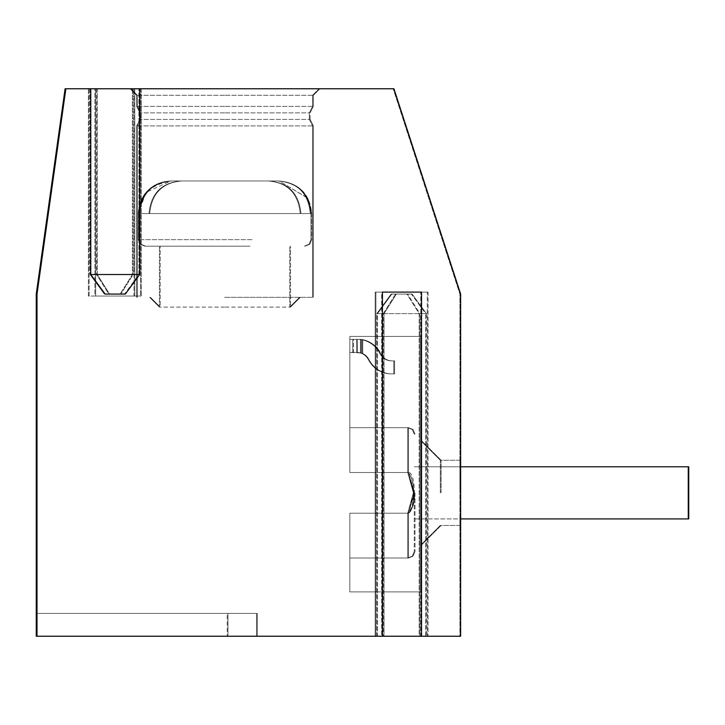 <?xml version="1.0" encoding="UTF-8"?>
<svg xmlns="http://www.w3.org/2000/svg" width="725" height="725" viewBox="0 0 725 725"><rect width="100%" height="100%" fill="white"/><g stroke="black" fill="none" stroke-linecap="round" stroke-linejoin="round"><path stroke-width="0.54" stroke-dasharray="3.62 2.72" d="M37.011 636.233L37.011 613.423L37.011 636.233L37.011 613.423L227.967 613.423L37.011 613.423L37.011 636.233L257.293 636.233L37.011 636.233L257.293 636.233L37.011 636.233L257.293 636.233L37.011 636.233L37.011 613.423L257.293 613.423L37.011 613.423L37.011 636.233L227.967 636.233L37.011 636.233L37.011 613.423L257.293 613.423L37.011 613.423L37.011 636.233L37.011 613.423L227.967 613.423L37.011 613.423L37.011 294.069L65.857 88.767M393.177 88.767L393.938 88.767L460.638 294.069L460.638 636.233L459.886 636.233L459.886 294.069L393.177 88.767L459.886 294.069L459.886 636.233L419.15 636.233L419.15 313.617L406.87 294.069L395.587 294.069L383.298 313.617L383.298 636.233L36.25 636.233L36.25 294.069L65.105 88.767L94.903 88.767L94.903 296.027L134.007 296.027L134.007 88.767L393.177 88.767M134.007 88.767L88.387 88.767L94.903 88.767L94.903 296.027L134.007 296.027L134.007 88.767L132.385 88.767L132.385 274.512L120.096 294.069L108.823 294.069L96.534 274.512L96.534 88.767L95.664 88.767L95.664 296.027L134.768 296.027L134.768 88.767L133.137 88.767L133.137 274.512L120.858 294.069L105.098 294.069L109.575 294.069L97.295 274.512L97.295 88.767L90.779 88.767L139.653 88.767L133.137 88.767L133.137 274.512L120.858 294.069L109.575 294.069L97.295 274.512L90.779 274.512L90.779 88.767L97.295 88.767L95.664 88.767L95.664 296.027L134.768 296.027L134.768 88.767L141.284 88.767L89.148 88.767L95.664 88.767L89.148 88.767L89.148 296.027L141.284 296.027L134.768 296.027L141.284 296.027L141.284 88.767L89.148 88.767L89.148 296.027L141.284 296.027L141.284 88.767L132.385 88.767L132.385 274.512L120.096 294.069L108.823 294.069L96.534 274.512L90.018 274.512L90.018 88.767L138.901 88.767L132.385 88.767L138.901 88.767L138.901 274.512L132.385 274.512L138.901 274.512L124.582 294.069L104.337 294.069L108.823 294.069L104.337 294.069L90.018 274.512L138.901 274.512L124.582 294.069L104.337 294.069L90.018 274.512L90.018 88.767L138.901 88.767L138.901 274.512L90.018 274.512L96.534 274.512L96.534 88.767L88.387 88.767L88.387 296.027L140.532 296.027L134.007 296.027L140.532 296.027L140.532 88.767L88.387 88.767L88.387 296.027L140.532 296.027L140.532 88.767L134.007 88.767M139.653 88.767L133.137 88.767L139.653 88.767L139.653 274.512L133.137 274.512L139.653 274.512L125.334 294.069L105.098 294.069L90.779 274.512L139.653 274.512M90.779 274.512L97.295 274.512L97.295 88.767L90.779 88.767M224.605 88.767L130.101 88.767L224.605 88.767M225.357 88.767L319.861 88.767L225.357 88.767M460.638 492.846L460.638 460.257L460.638 492.846M349.84 336.427L421.533 336.427L349.84 336.427L421.533 336.427L421.533 591.917L421.533 336.427L349.84 336.427L349.84 472.501L408.501 472.501L414.147 492.846C415.235 501.057 413.359 507.835 408.501 513.2L349.84 513.2L408.501 513.2C416.712 508.642 415.951 472.202 408.501 472.501L349.84 472.501L349.84 336.427L349.84 472.501L408.501 472.501L414.147 492.846C415.235 501.057 413.359 507.835 408.501 513.2L349.84 513.2L349.84 591.917L349.84 513.2L408.501 513.2L414.138 491.323L408.501 472.501L349.84 472.501L349.84 336.427L421.533 336.427L421.533 591.917L421.533 336.427L349.84 336.427L421.533 336.427L349.84 336.427L420.781 336.427L349.84 336.427L420.781 336.427L349.84 336.427L420.781 336.427L349.84 336.427L420.781 336.427L349.84 336.427L420.781 336.427L349.84 336.427L420.781 336.427L349.84 336.427L349.84 472.501L349.84 336.427L349.84 472.501L408.501 472.501L349.84 472.501L349.84 336.427L349.84 472.501L408.501 472.501L414.138 494.377L408.501 513.2L414.147 492.846L408.501 472.501L349.84 472.501L349.84 336.427L349.84 472.501L407.74 472.501L349.84 472.501L349.84 336.427L349.84 472.501L407.74 472.501C415.325 477.177 416.213 506.032 407.74 513.2L413.386 492.846L407.74 472.501L349.84 472.501L349.84 336.427L349.84 472.501L407.74 472.501C415.951 477.068 415.189 513.508 407.74 513.2L349.84 513.2L349.84 591.917L349.84 513.2L408.501 513.2L349.84 513.2L349.84 591.917L349.84 513.2L408.501 513.2L414.147 492.846L408.501 472.501L414.138 494.377L408.501 513.2L349.84 513.2L349.84 591.917L349.84 513.2L349.84 591.917L349.84 513.2L407.74 513.2L413.386 492.846L407.74 472.501L349.84 472.501L349.84 336.427L349.84 472.501L407.74 472.501C415.951 477.068 415.189 513.508 407.74 513.2L349.84 513.2L349.84 591.917L349.84 513.2L407.74 513.2L413.386 492.846L407.74 472.501L349.84 472.501L349.84 336.427L349.84 472.501L407.74 472.501C415.951 477.068 415.189 513.508 407.74 513.2L349.84 513.2L349.84 591.917L349.84 513.2L407.74 513.2L413.386 492.846L407.74 472.501L349.84 472.501L349.84 336.427M421.533 492.846L421.533 544.992L421.533 492.846M441.09 492.846L441.09 460.257L441.09 492.846M225.357 95.283L313.345 95.283L225.357 95.283M225.357 106.367L313.345 106.367L225.357 106.367M225.357 112.883L310.092 112.883L225.357 112.883M225.357 297.322L313.345 297.322L225.357 297.322M225.357 307.101L290.535 307.101L225.357 307.101M225.357 119.398L310.092 119.398L225.357 119.398M225.357 125.914L313.345 125.914L225.357 125.914M382.428 636.233L375.913 636.233L384.06 636.233L384.06 313.617L377.544 313.617L426.427 313.617L426.427 636.233L426.427 313.617L419.902 313.617L407.622 294.069L391.862 294.069L396.339 294.069L384.06 313.617L384.06 636.233L377.544 636.233L426.427 636.233L419.902 636.233L419.902 313.617L407.622 294.069L396.339 294.069L384.06 313.617L377.544 313.617L377.544 636.233L426.427 636.233L419.902 636.233L419.902 313.617L426.427 313.617L412.108 294.069L391.862 294.069L377.544 313.617L426.427 313.617L412.108 294.069L391.862 294.069L377.544 313.617L377.544 636.233L384.06 636.233L381.676 636.233L381.676 292.112L420.781 292.112L420.781 636.233L419.902 636.233L428.049 636.233L375.913 636.233L382.428 636.233L382.428 292.112L421.533 292.112L421.533 636.233L428.049 636.233L421.533 636.233M421.533 292.112L428.049 292.112L421.533 292.112L428.049 292.112L428.049 636.233L428.049 292.112L375.913 292.112L382.428 292.112L375.913 292.112L375.913 636.233L375.913 292.112L382.428 292.112M421.533 591.917L349.84 591.917L349.84 513.2L349.84 591.917L349.84 513.2L407.74 513.2L349.84 513.2L349.84 591.917L349.84 513.2L407.74 513.2L413.386 492.846L407.74 472.501C415.951 477.068 415.189 513.508 407.74 513.2L349.84 513.2L349.84 591.917L421.533 591.917L349.84 591.917L421.533 591.917L349.84 591.917L421.533 591.917L349.84 591.917L421.533 591.917L421.533 336.427L421.533 591.917M36.25 636.233L36.25 613.423L36.25 636.233L36.25 613.423L36.25 636.233L36.25 613.423L36.25 636.233L36.25 613.423L36.25 636.233L36.25 613.423L36.25 636.233L36.25 613.423L36.25 636.233L256.541 636.233L36.25 636.233M383.298 636.233L425.666 636.233L419.15 636.233L419.15 313.617L406.87 294.069L395.587 294.069L383.298 313.617L376.782 313.617L376.782 636.233L427.297 636.233L375.16 636.233L381.676 636.233L381.676 292.112L375.16 292.112L427.297 292.112L427.297 636.233L375.16 636.233L383.298 636.233L376.782 636.233L376.782 313.617L425.666 313.617L419.15 313.617L425.666 313.617L411.347 294.069L391.101 294.069L395.587 294.069L391.101 294.069L376.782 313.617L425.666 313.617L411.347 294.069L391.101 294.069L376.782 313.617L383.298 313.617L383.298 636.233M227.967 636.233L257.293 636.233L227.967 636.233L227.967 613.423L257.293 613.423L227.967 613.423L257.293 613.423L227.967 613.423L227.967 636.233M420.781 636.233L427.297 636.233L427.297 292.112L420.781 292.112L420.781 636.233M459.886 492.846L459.886 460.257L459.886 492.846M224.605 95.283L136.617 95.283L224.605 95.283M227.215 613.423L36.25 613.423L256.541 613.423L227.215 613.423L256.541 613.423L227.215 613.423L256.541 613.423L227.215 613.423L256.541 613.423L227.215 613.423L256.541 613.423L227.215 613.423L256.541 613.423L227.215 613.423L227.215 636.233L227.215 613.423M375.16 636.233L375.16 292.112L427.297 292.112L375.16 292.112L375.16 636.233M425.666 636.233L425.666 313.617L425.666 636.233M440.329 492.846L440.329 460.257L440.329 492.846M120.096 294.069L124.582 294.069L120.096 294.069M406.87 294.069L411.347 294.069L406.87 294.069M224.605 106.367L136.617 106.367L224.605 106.367M420.781 591.917L349.84 591.917L420.781 591.917L349.84 591.917L420.781 591.917L349.84 591.917L420.781 591.917L349.84 591.917L420.781 591.917L349.84 591.917L420.781 591.917L349.84 591.917L420.781 591.917L420.781 336.427L420.781 591.917M420.781 492.846L420.781 544.992L420.781 492.846M224.605 112.883L139.88 112.883L224.605 112.883M349.84 513.2L407.74 513.2L413.386 492.846L407.74 472.501L349.84 472.501L407.74 472.501C415.951 477.068 415.189 513.508 407.74 513.2L349.84 513.2L349.84 558.023L349.84 513.2M415.017 492.846L415.017 551.507L415.017 492.846M353.501 339.363L357.316 339.363L349.84 339.363L357.316 339.363L349.84 339.363L357.316 339.363L349.84 339.363L357.316 339.363L349.84 339.363L353.501 339.363L353.501 352.395L349.84 352.395L349.84 339.363L356.564 339.363L349.84 339.363L356.564 339.363L349.84 339.363L356.564 339.363L349.84 339.363L356.564 339.363L349.84 339.363L356.564 339.363L349.84 339.363L356.564 339.363L349.84 339.363L349.84 352.395L357.47 352.395L357.316 339.363L358.784 339.391L357.316 339.363L357.479 352.395L353.519 352.395L357.479 352.395L357.316 339.363L358.784 339.391L357.316 339.363L357.479 352.395L357.316 339.363L358.784 339.391L357.316 339.363L357.479 352.395L353.519 352.395L357.479 352.395L357.316 339.363L358.784 339.391L357.316 339.363L357.479 352.395L361.141 352.993L357.479 352.395L361.141 352.993L361.141 339.363L358.784 339.391L362.754 339.644L361.141 339.363L361.141 352.993L357.479 352.395L361.141 352.993L361.141 339.363L358.784 339.391L362.754 339.644L361.141 339.363L361.141 352.993L349.84 352.395L349.84 339.363L349.84 352.395L353.501 352.395L349.84 352.395L349.84 339.363L349.84 352.395L357.47 352.395L349.84 352.395L349.84 339.363L349.84 352.395L353.501 352.395L353.501 339.363M224.605 119.398L139.88 119.398L224.605 119.398M414.265 492.846L414.265 551.507L414.265 492.846M224.605 125.914L136.617 125.914L224.605 125.914M349.84 352.395L349.84 339.363L349.84 352.395L352.74 352.395L349.84 352.395L349.84 339.363L349.84 352.395L356.718 352.395L349.84 352.395L349.84 339.363L349.84 352.395L352.74 352.395L349.84 352.395L349.84 339.363L349.84 352.395L356.718 352.395L349.84 352.395L349.84 339.363L349.84 352.395L352.74 352.395L349.84 352.395L349.84 339.363L349.84 352.395L356.718 352.395L349.84 352.395M356.727 352.395L356.564 339.363L358.032 339.391L356.564 339.363L356.727 352.395L352.758 352.395L352.74 339.363L352.74 352.395L352.74 339.363L352.74 352.395L352.74 339.363L352.74 352.395L352.74 339.363L352.74 352.395L352.74 339.363L352.74 352.395L352.74 339.363L352.74 352.395L356.727 352.395L356.564 339.363L358.032 339.391L356.564 339.363L356.727 352.395L356.564 339.363L358.032 339.391L356.564 339.363L356.727 352.395L352.758 352.395L356.727 352.395L356.564 339.363L358.032 339.391L356.564 339.363L356.727 352.395L356.564 339.363L358.032 339.391L356.564 339.363L356.727 352.395L352.758 352.395L356.727 352.395L356.564 339.363L358.032 339.391L356.564 339.363L356.727 352.395L360.388 352.993L356.727 352.395L360.388 352.993L360.388 339.363L358.032 339.391L361.993 339.644L360.388 339.363L360.388 352.993L356.727 352.395L360.388 352.993L360.388 339.363L358.032 339.391L361.993 339.644L360.388 339.363L360.388 352.993L356.727 352.395L360.388 352.993L360.388 339.363L358.032 339.391L361.993 339.644L360.388 339.363L360.388 352.993L356.727 352.395L360.388 352.993L360.388 339.363L358.032 339.391L361.993 339.644L360.388 339.363L360.388 352.993L356.727 352.395M688.75 492.846L688.75 518.919L688.75 492.846M358.784 339.391L362.754 339.644L361.141 339.363L361.141 352.993L361.141 339.363L358.784 339.391M460.638 466.782L688.75 466.782L415.017 466.782L688.75 466.782L688.75 518.919L460.638 518.919M361.141 352.993L360.452 352.758L361.141 352.993L361.141 339.363L362.754 339.644L361.141 339.363L361.141 352.993L362.736 353.555L361.141 352.993L362.736 353.555L362.754 339.644A26.227 26.227 0 0 1 380.154 352.268A26.227 26.227 0 0 0 362.754 339.644L362.736 353.555L361.141 352.993L362.736 353.555L362.754 339.644L362.736 353.555L361.141 352.993L362.736 353.555L362.754 339.644A26.227 26.227 0 0 1 380.154 352.268A26.227 26.227 0 0 0 362.754 339.644L362.736 353.555L361.141 352.993M224.605 297.322L312.593 297.322L224.605 297.322M687.989 518.602L687.989 466.782L687.989 518.919L687.989 466.782L687.989 518.919L687.989 466.782L687.989 518.919L687.989 466.782L687.989 518.919L687.989 466.782L687.989 518.919L687.989 466.782L687.989 518.919L414.265 518.919L687.989 518.919M358.032 339.391L361.993 339.644L360.388 339.363L360.388 352.993L360.388 339.363L358.032 339.391M360.388 352.993L359.691 352.758L360.388 352.993L360.388 339.363L361.993 339.644L360.388 339.363L360.388 352.993L361.983 353.555L360.388 352.993L361.983 353.555L361.993 339.644A26.227 26.227 0 0 1 379.402 352.268A26.227 26.227 0 0 0 361.993 339.644L361.983 353.555L360.388 352.993L361.983 353.555L361.993 339.644L361.983 353.555L360.388 352.993L361.983 353.555L361.993 339.644A26.227 26.227 0 0 1 379.402 352.268A26.227 26.227 0 0 0 361.993 339.644L361.983 353.555L360.388 352.993L361.983 353.555L361.993 339.644L361.983 353.555L360.388 352.993L361.983 353.555L361.993 339.644A26.227 26.227 0 0 1 379.402 352.268A26.227 26.227 0 0 0 361.993 339.644L361.983 353.555L360.388 352.993M380.045 352.332A26.1 26.1 0 0 0 362.727 339.771A26.1 26.1 0 0 1 380.045 352.332A26.1 26.1 0 0 0 362.727 339.771A26.1 26.1 0 0 1 380.045 352.332L381.06 354.38A12.923 12.923 0 0 0 392.27 360.869L394.554 360.869L394.554 373.91L392.27 373.91A25.955 25.955 0 0 1 369.759 360.869L368.617 358.884A12.923 12.923 0 0 0 362.745 353.546A12.923 12.923 0 0 1 368.617 358.884L369.759 360.869A25.955 25.955 0 0 0 392.27 373.91L394.554 373.91L394.554 360.869L392.27 360.869A12.923 12.923 0 0 1 381.06 354.38L380.045 352.332L381.06 354.38A12.923 12.923 0 0 0 392.27 360.869L394.554 360.869L394.554 373.91L392.27 373.91A25.955 25.955 0 0 1 369.759 360.869L368.617 358.884L369.759 360.869A25.955 25.955 0 0 0 392.27 373.91L394.554 373.91L394.554 360.869L392.27 360.869A12.923 12.923 0 0 1 381.06 354.38L380.045 352.332L381.06 354.38A12.923 12.923 0 0 0 392.27 360.869L394.554 360.869L394.554 373.91L392.27 373.91A25.955 25.955 0 0 1 369.759 360.869L368.617 358.884A12.923 12.923 0 0 0 362.745 353.546A12.923 12.923 0 0 1 368.617 358.884L369.759 360.869A25.955 25.955 0 0 0 392.27 373.91L394.554 373.91L394.554 360.869L392.27 360.869A12.923 12.923 0 0 1 381.06 354.38L380.045 352.332L381.06 354.38A12.923 12.923 0 0 0 392.27 360.869L394.554 360.869L394.554 373.91L392.27 373.91A25.955 25.955 0 0 1 369.759 360.869L368.617 358.884L369.759 360.869A25.955 25.955 0 0 0 392.27 373.91L394.554 373.91L394.554 360.869L392.27 360.869A12.923 12.923 0 0 1 381.06 354.38L380.045 352.332M362.736 353.555L362.754 339.644L362.736 353.555A12.914 12.914 0 0 1 368.608 358.893A12.914 12.914 0 0 0 362.736 353.555A12.914 12.914 0 0 1 368.608 358.893A12.914 12.914 0 0 0 362.736 353.555M379.284 352.332A26.1 26.1 0 0 0 361.965 339.771A26.1 26.1 0 0 1 379.284 352.332A26.1 26.1 0 0 0 361.965 339.771A26.1 26.1 0 0 1 379.284 352.332A26.1 26.1 0 0 0 361.965 339.771A26.1 26.1 0 0 1 379.284 352.332L380.308 354.38A12.923 12.923 0 0 0 391.518 360.869L393.802 360.869L393.802 373.91L391.518 373.91A25.955 25.955 0 0 1 368.998 360.869L367.865 358.884A12.923 12.923 0 0 0 361.983 353.546A12.923 12.923 0 0 1 367.865 358.884L368.998 360.869A25.955 25.955 0 0 0 391.518 373.91L393.802 373.91L393.802 360.869L391.518 360.869A12.923 12.923 0 0 1 380.308 354.38A12.923 12.923 0 0 0 391.518 360.869L393.802 360.869L393.802 373.91L391.518 373.91A25.955 25.955 0 0 1 368.998 360.869L367.865 358.884L368.998 360.869A25.955 25.955 0 0 0 391.518 373.91L393.802 373.91L393.802 360.869L391.518 360.869A12.923 12.923 0 0 1 380.308 354.38L379.284 352.332L380.308 354.38A12.923 12.923 0 0 0 391.518 360.869L393.802 360.869L393.802 373.91L391.518 373.91A25.955 25.955 0 0 1 368.998 360.869L367.865 358.884A12.923 12.923 0 0 0 361.983 353.546A12.923 12.923 0 0 1 367.865 358.884L368.998 360.869A25.955 25.955 0 0 0 391.518 373.91L393.802 373.91L393.802 360.869L391.518 360.869A12.923 12.923 0 0 1 380.308 354.38A12.923 12.923 0 0 0 391.518 360.869L393.802 360.869L393.802 373.91L391.518 373.91A25.955 25.955 0 0 1 368.998 360.869L367.865 358.884L368.998 360.869A25.955 25.955 0 0 0 391.518 373.91L393.802 373.91L393.802 360.869L391.518 360.869A12.923 12.923 0 0 1 380.308 354.38L379.284 352.332L380.308 354.38A12.923 12.923 0 0 0 391.518 360.869L393.802 360.869L393.802 373.91L391.518 373.91A25.955 25.955 0 0 1 368.998 360.869L367.865 358.884A12.923 12.923 0 0 0 361.983 353.546A12.923 12.923 0 0 1 367.865 358.884L368.998 360.869A25.955 25.955 0 0 0 391.518 373.91L393.802 373.91L393.802 360.869L391.518 360.869A12.923 12.923 0 0 1 380.308 354.38A12.923 12.923 0 0 0 391.518 360.869L393.802 360.869L393.802 373.91L391.518 373.91A25.955 25.955 0 0 1 368.998 360.869L367.865 358.884L368.998 360.869A25.955 25.955 0 0 0 391.518 373.91L393.802 373.91L393.802 360.869L391.518 360.869A12.923 12.923 0 0 1 380.308 354.38L379.284 352.332M361.983 353.555L361.993 339.644L361.983 353.555A12.914 12.914 0 0 1 367.856 358.893A12.914 12.914 0 0 0 361.983 353.555A12.914 12.914 0 0 1 367.856 358.893A12.914 12.914 0 0 0 361.983 353.555A12.914 12.914 0 0 1 367.856 358.893A12.914 12.914 0 0 0 361.983 353.555M224.605 307.101L159.427 307.101L224.605 307.101M245.503 246.165L160.189 246.165L245.503 246.165M379.166 352.395L380.308 354.38L379.166 352.395M244.742 246.165L159.427 246.165L244.742 246.165M250.034 246.165L145.526 246.165L250.034 246.165M249.273 246.165L144.764 246.165L249.273 246.165M311.052 213.576L300.984 213.576C299.072 193.502 288.432 182.637 269.057 180.987L171.589 180.987C152.223 182.637 141.583 193.502 139.671 213.576L149.74 213.576C151.634 193.521 162.273 182.664 181.667 180.987L279.125 180.987C298.519 182.664 309.158 193.521 311.052 213.576L300.984 213.576C299.072 193.502 288.432 182.637 269.057 180.987L171.589 180.987C152.223 182.637 141.583 193.502 139.671 213.576L149.74 213.576C151.634 193.521 162.273 182.664 181.667 180.987L279.125 180.987C298.519 182.664 309.158 193.521 311.052 213.576L300.984 213.576C299.072 193.502 288.432 182.637 269.057 180.987L171.589 180.987C152.223 182.637 141.583 193.502 139.671 213.576L149.74 213.576C151.634 193.521 162.273 182.664 181.667 180.987L279.134 180.987C298.519 182.664 309.158 193.521 311.052 213.576L300.984 213.576C299.072 193.502 288.432 182.637 269.057 180.987L171.589 180.987C152.223 182.637 141.583 193.502 139.671 213.576L149.74 213.576C151.634 193.521 162.273 182.664 181.667 180.987L279.134 180.987C298.519 182.664 309.158 193.521 311.052 213.576L149.74 213.576L311.052 213.576M310.291 213.576L300.222 213.576C298.31 193.502 287.671 182.637 268.304 180.987L170.837 180.987C151.471 182.637 140.822 193.502 138.91 213.576L148.988 213.576C150.873 193.521 161.521 182.664 180.906 180.987L278.373 180.987C297.757 182.664 308.397 193.521 310.291 213.576L300.222 213.576C298.31 193.502 287.671 182.637 268.304 180.987L170.837 180.987C151.471 182.637 140.822 193.502 138.91 213.576L148.988 213.576C150.873 193.521 161.521 182.664 180.906 180.987L278.373 180.987C297.757 182.664 308.397 193.521 310.291 213.576L300.222 213.576C298.31 193.502 287.671 182.637 268.304 180.987L170.837 180.987C151.471 182.637 140.822 193.502 138.91 213.576L148.988 213.576C150.873 193.521 161.521 182.664 180.906 180.987L278.373 180.987C297.757 182.664 308.397 193.521 310.291 213.576L300.222 213.576C298.31 193.502 287.671 182.637 268.304 180.987L170.837 180.987C151.471 182.637 140.822 193.502 138.91 213.576L148.988 213.576C150.873 193.521 161.521 182.664 180.906 180.987L278.373 180.987C297.757 182.664 308.397 193.521 310.291 213.576L300.222 213.576C298.31 193.502 287.671 182.637 268.304 180.987L170.837 180.987C151.471 182.637 140.822 193.502 138.91 213.576L148.988 213.576C150.873 193.521 161.521 182.664 180.906 180.987L278.373 180.987C297.757 182.664 308.397 193.521 310.291 213.576L300.222 213.576C298.31 193.502 287.671 182.637 268.304 180.987L170.837 180.987C151.471 182.637 140.822 193.502 138.91 213.576L148.988 213.576C150.873 193.521 161.521 182.664 180.906 180.987L278.373 180.987C297.757 182.664 308.397 193.521 310.291 213.576L148.988 213.576L310.291 213.576M139.671 213.576L300.984 213.576L139.671 213.576M138.91 213.576L300.222 213.576L138.91 213.576M36.25 613.423L37.011 613.423M37.011 320.133L36.25 320.133M349.84 472.501L349.84 427.678L349.84 472.501M408.501 513.2L408.501 558.023L408.501 513.2M408.501 472.501L408.501 427.678L408.501 472.501M407.74 513.2L407.74 558.023L407.74 513.2M407.74 472.501L407.74 427.678L407.74 472.501M252.046 239.649L139.001 239.649L252.046 239.649M251.285 239.649L138.248 239.649L251.285 239.649M257.293 636.233L257.293 613.423L257.293 636.233M460.638 460.257L441.09 460.257L421.533 440.709L441.09 460.257L421.533 440.709L441.09 460.257L460.638 460.257M460.638 525.435L441.09 525.435L421.533 544.992L441.09 525.435L421.533 544.992L441.09 525.435L460.638 525.435M313.345 95.283L319.861 88.767L313.345 95.283L319.861 88.767L313.345 95.283L313.345 106.367L313.345 95.283M137.378 95.283L130.863 88.767L137.378 95.283L130.863 88.767L137.378 95.283L137.378 106.367L137.378 95.283M310.092 112.883L313.345 106.367L310.092 112.883L313.345 106.367L310.092 112.883L310.092 119.398L313.345 125.914L313.345 297.322L313.345 125.914L310.092 119.398L310.092 112.883M140.632 112.883L137.378 106.367L140.632 112.883L137.378 106.367L140.632 112.883L140.632 119.398L137.378 125.914L137.378 297.322L137.378 125.914L140.632 119.398L140.632 112.883M290.535 307.101L300.313 297.322L290.535 307.101L300.313 297.322L290.535 307.101L290.535 246.165L290.535 307.101M160.189 307.101L150.41 297.322L160.189 307.101L150.41 297.322L160.189 307.101L160.189 246.165L160.189 307.101M312.593 95.283L319.109 88.767L312.593 95.283L319.109 88.767L312.593 95.283L319.109 88.767L312.593 95.283L312.593 106.367L312.593 95.283M136.617 95.283L130.101 88.767L136.617 95.283L130.101 88.767L136.617 95.283L130.101 88.767L136.617 95.283L136.617 106.367L136.617 95.283M256.541 636.233L256.541 613.423L256.541 636.233M459.886 460.257L440.329 460.257L420.781 440.709L440.329 460.257L420.781 440.709L440.329 460.257L420.781 440.709L440.329 460.257L459.886 460.257M459.886 525.435L440.329 525.435L420.781 544.992L440.329 525.435L420.781 544.992L440.329 525.435L420.781 544.992L440.329 525.435L459.886 525.435M309.33 112.883L312.593 106.367L309.33 112.883L312.593 106.367L309.33 112.883L312.593 106.367L309.33 112.883L309.33 119.398L309.33 112.883M139.88 112.883L136.617 106.367L139.88 112.883L136.617 106.367L139.88 112.883L136.617 106.367L139.88 112.883L139.88 119.398L139.88 112.883M408.501 558.023L413.069 556.147L415.017 551.507L413.069 556.147L408.501 558.023L413.069 556.147L415.017 551.507L413.069 556.147L408.501 558.023L349.84 558.023L408.501 558.023M408.501 427.678L413.069 429.544L415.017 434.193L413.069 429.544L408.501 427.678L413.069 429.544L415.017 434.193L413.069 429.544L408.501 427.678L349.84 427.678L408.501 427.678M407.74 558.023L412.317 556.147L414.265 551.507L412.317 556.147L407.74 558.023L412.317 556.147L414.265 551.507L412.317 556.147L407.74 558.023L412.317 556.147L414.265 551.507L412.317 556.147L407.74 558.023L349.84 558.023L407.74 558.023M407.74 427.678L412.317 429.544L414.265 434.193L412.317 429.544L407.74 427.678L412.317 429.544L414.265 434.193L412.317 429.544L407.74 427.678L412.317 429.544L414.265 434.193L412.317 429.544L407.74 427.678L349.84 427.678L407.74 427.678M140.632 119.398L137.378 125.914L140.632 119.398M310.092 119.398L313.345 125.914L310.092 119.398M139.88 119.398L136.617 125.914L139.88 119.398M309.33 119.398L312.593 125.914L309.33 119.398M313.345 297.322L313.345 125.914L313.345 297.322M137.378 297.322L137.378 125.914L137.378 297.322M312.593 297.322L312.593 125.914L312.593 297.322M136.617 297.322L136.617 125.914L136.617 297.322M687.989 466.782L414.265 466.782L687.989 466.782M289.773 307.101L299.552 297.322L289.773 307.101L299.552 297.322L289.773 307.101L299.552 297.322L289.773 307.101L289.773 246.165L289.773 307.101M159.427 307.101L149.649 297.322L159.427 307.101L149.649 297.322L159.427 307.101L149.649 297.322L159.427 307.101L159.427 246.165L159.427 307.101M139.001 239.649L140.877 244.216L145.526 246.165L140.877 244.216L139.001 239.649L140.877 244.216L145.526 246.165L140.877 244.216L139.001 239.649L139.001 213.576L142 199.937C148.181 187.866 158.05 181.549 171.589 180.987C150.383 184.404 139.517 195.27 139.001 213.576C140.931 193.783 151.797 182.927 171.589 180.987C156.183 181.857 145.807 189.524 140.442 203.997L139.001 213.576L139.001 239.649M311.714 239.649L309.847 244.216L305.198 246.165L309.847 244.216L311.714 239.649L309.847 244.216L305.198 246.165L309.847 244.216L311.714 239.649L311.714 213.576C309.783 193.783 298.927 182.927 279.134 180.987L307.808 198.106L311.714 213.576L307.926 198.333L279.134 180.987C299.108 183.099 309.965 193.965 311.714 213.576L311.714 239.649M138.248 239.649L140.124 244.216L144.764 246.165L140.124 244.216L138.248 239.649L140.124 244.216L144.764 246.165L140.124 244.216L138.248 239.649L140.124 244.216L144.764 246.165L140.124 244.216L138.248 239.649L138.248 213.576C140.179 193.783 151.045 182.927 170.837 180.987C150.148 183.842 139.282 194.708 138.248 213.576C139.998 193.965 150.863 183.099 170.837 180.987L146.051 192.415L138.248 213.576L140.831 200.87C146.858 188.246 156.854 181.613 170.837 180.987C155.648 181.812 145.317 189.316 139.843 203.507L138.248 213.576L138.248 239.649M310.962 239.649L309.086 244.216L304.446 246.165L309.086 244.216L310.962 239.649L309.086 244.216L304.446 246.165L309.086 244.216L310.962 239.649L309.086 244.216L304.446 246.165L309.086 244.216L310.962 239.649L310.962 213.576C309.031 193.783 298.165 182.927 278.373 180.987C298.165 182.927 309.031 193.783 310.962 213.576L308.95 202.302C303.195 188.826 293.009 181.721 278.373 180.987C298.165 182.927 309.031 193.783 310.962 213.576C309.212 193.965 298.347 183.099 278.373 180.987C298.165 182.927 309.031 193.783 310.962 213.576L310.962 239.649"/><path stroke-width="1.09" d="M65.857 88.767L37.011 294.069L37.011 636.233L382.428 636.233L382.428 292.112L421.533 292.112L421.533 636.233L460.638 636.233L460.638 294.069L393.938 88.767L139.653 88.767L139.653 274.512L125.334 294.069L105.098 294.069L90.779 274.512L90.779 88.767L65.105 88.767L36.25 294.069L36.25 636.233L37.011 636.233M90.779 88.767L139.653 88.767M421.533 636.233L382.428 636.233M382.428 292.112L421.533 292.112M90.779 274.512L139.653 274.512M460.638 518.919L688.75 518.919L688.75 466.782L460.638 466.782"/></g></svg>
